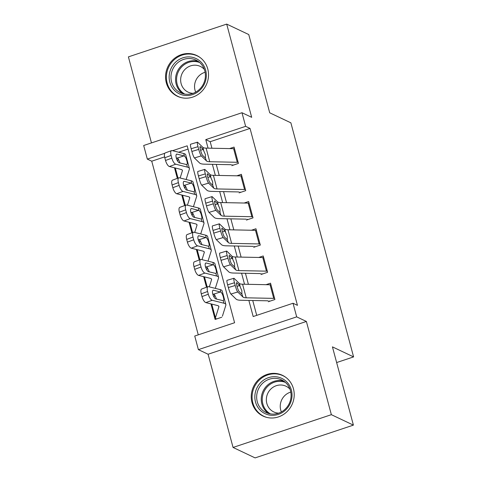 <?xml version="1.0" encoding="UTF-8"?>
<svg xmlns="http://www.w3.org/2000/svg" width="482" height="482" viewBox="0 0 482 482"><rect width="100%" height="100%" fill="white"/><g stroke="black" fill="none" stroke-linecap="round" stroke-linejoin="round"><path stroke-width="0.72" d="M166.314 82.784A22.564 21.238 -64.6 0 0 177.376 96.261A22.564 21.238 -64.6 0 0 200.651 92.466A22.564 21.238 -64.6 0 0 207.76 68.962A22.564 21.238 -64.6 0 0 196.698 55.484A22.564 21.238 -64.6 0 0 173.424 59.28A22.564 21.238 -64.6 0 0 166.314 82.784M252.008 402.591A22.564 21.238 -64.6 0 0 263.064 416.074A22.564 21.238 -64.6 0 0 286.344 412.279A22.564 21.238 -64.6 0 0 293.454 388.775A22.564 21.238 -64.6 0 0 282.392 375.291A22.564 21.238 -64.6 0 0 259.111 379.087A22.564 21.238 -64.6 0 0 252.008 402.591M164.603 156.909L151.74 161.199L147.329 159.108L143.684 145.504L241.982 112.728L245.633 126.332L205.778 139.623L208.067 148.155M336.635 362.554L353.595 356.903L290.875 122.826L269.715 112.8L248.748 34.547L226.703 24.1L128.405 56.876L151.456 142.907M353.595 356.903L332.435 346.871L353.402 425.124L255.105 457.9L233.059 447.453L331.357 414.677L306.383 321.458L296.683 316.861L198.385 349.637L194.734 336.026L234.589 322.741L187.185 145.823L172.544 150.703M306.383 321.458L208.079 354.234L233.059 447.453M208.079 354.234L198.385 349.637M151.74 161.199L198.271 334.851M353.402 425.124L331.357 414.677M231.794 165.639L238.433 163.422L234.059 147.094L229.571 148.589M239.084 192.86L245.73 190.643L241.355 174.309L236.861 175.81M246.38 220.075L253.02 217.858L248.646 201.53L244.157 203.024M253.671 247.296L260.316 245.079L255.942 228.745L251.447 230.245M260.967 274.511L267.606 272.294L263.232 255.966L258.744 257.46M210.953 303.889L215.123 319.446L221.768 317.228M203.663 276.668L206.495 287.242M196.367 249.453L199.205 260.027M189.077 222.232L191.908 232.806M181.786 195.017L184.618 205.591M188.058 149.089L178.635 152.234M174.49 167.796L177.322 178.37M248.869 300.425L253.183 316.541L293.038 303.25L297.442 305.341L250.038 128.423L210.188 141.714L211.935 148.233M216.273 164.41L219.232 175.454M223.564 191.631L226.522 202.669M230.854 218.846L233.818 229.89M238.15 246.067L241.108 257.105M245.44 273.282L248.399 284.326M252.737 300.503L256.719 315.361M268.257 301.732L274.903 299.515L270.523 283.181L266.034 284.681M241.982 112.728L251.682 117.319L226.703 24.1M250.038 128.423L245.633 126.332M293.038 303.25L296.683 316.861M164.778 153.294L147.329 159.108M212.399 164.332L215.358 175.376M219.696 191.553L222.654 202.591M226.986 218.768L229.944 229.812M234.282 245.989L237.24 257.027M241.572 273.204L244.531 284.247M210.188 141.714L205.778 139.623M274.607 298.43A10.122 2.289 165 0 0 273.728 298.37L246.212 297.816A14.466 3.272 -15 0 1 242.976 297.057L237.747 291.984L230.884 294.05A5.784 0.753 -106.7 0 1 228.341 287.555L235.204 285.489A5.784 0.753 73.3 0 0 237.747 291.984M268.01 300.81L240.964 300.262A21.696 4.904 -15 0 1 236.114 299.123L230.884 294.05M269.04 300.913L269.733 301.238M270.962 284.82A10.122 2.289 165 0 0 270.083 284.766L242.567 284.205A14.466 3.272 -15 0 1 239.331 283.446L234.101 278.373A5.784 0.753 73.3 0 0 233.897 278.277A5.784 0.753 73.3 0 0 234.475 282.765L235.204 285.489M234.475 282.765L227.612 284.832L228.341 287.555M227.612 284.832A5.784 0.753 -106.7 0 1 227.028 280.343L233.897 278.277M237.054 286.386L239.584 285.507L241.831 290.646L241.916 294.213L239.042 291.423A4.627 0.603 -106.7 0 1 237.011 286.23A4.627 0.603 -106.7 0 1 236.542 282.639A4.627 0.603 -106.7 0 1 236.71 282.717L236.445 282.795M242.976 297.057L241.916 294.213M239.584 285.507L236.71 282.717M216.599 318.957L215.906 318.626A10.122 2.289 -15 0 1 215.424 318.15L211.779 304.54A10.122 2.289 -15 0 1 211.791 304.196L211.821 304.106M214.026 297.081L214.707 294.906M222.413 316.18L225.823 305.311A21.696 4.904 165 0 0 225.859 304.582L222.214 290.971A21.696 4.904 165 0 0 220.196 289.604L208.537 286.676A5.784 2.121 69.8 0 0 207.995 286.688A5.784 2.121 69.8 0 0 207.579 291.508L201.271 293.839A5.784 2.121 -110.2 0 1 201.681 289.019L207.995 286.688M225.859 304.582A21.696 4.904 165 0 0 223.841 303.214L212.182 300.28L205.874 302.612A5.784 2.121 -110.2 0 1 202 296.563L201.271 293.839M215.424 318.15A10.122 2.289 -15 0 1 215.442 317.807L218.852 306.938A14.466 3.272 165 0 0 218.87 306.456A14.466 3.272 165 0 0 217.527 305.54L205.874 302.612M220.87 292.128C221.907 292.984 222.714 294.58 223.305 296.906C223.937 299.141 223.889 300.4 223.166 300.684L215.876 298.924A4.627 1.693 -110.2 0 1 212.779 294.086A4.627 1.693 -110.2 0 1 213.11 290.23A4.627 1.693 -110.2 0 1 213.544 290.218L220.87 292.128L220.196 289.604M223.238 300.666L223.841 303.214M202 296.563L208.308 294.231L207.579 291.508M208.308 294.231A5.784 2.121 69.8 0 0 212.182 300.28M216.563 299.069L214.665 294.863L212.737 293.93M291.369 390.04A19.527 18.382 115.4 0 1 278.355 414.387A19.527 18.382 115.4 0 1 255.502 401.994A19.527 18.382 115.4 0 1 268.51 377.647A19.527 18.382 115.4 0 1 291.369 390.04M257.274 401.765A18.081 17.021 -64.6 0 0 266.13 412.562A18.081 17.021 -64.6 0 0 284.784 409.519A18.081 17.021 -64.6 0 0 290.477 390.691A18.081 17.021 -64.6 0 0 281.621 379.888A18.081 17.021 -64.6 0 0 262.967 382.931A18.081 17.021 -64.6 0 0 257.274 401.765M281.386 411.941A14.237 13.4 115.4 0 1 280.717 410.025A14.237 13.4 115.4 0 1 290.797 392.089M278.68 413.152A14.237 13.4 115.4 0 1 273.8 411.941A14.237 13.4 115.4 0 1 266.823 403.44A14.237 13.4 115.4 0 1 271.306 388.613A14.237 13.4 115.4 0 1 285.995 386.215A14.237 13.4 115.4 0 1 290.019 389.227M285.904 377.424A22.419 21.106 -64.6 0 0 283.036 375.761A22.419 21.106 -64.6 0 0 259.906 379.527A22.419 21.106 -64.6 0 0 252.845 402.88A22.419 21.106 -64.6 0 0 263.835 416.273A22.419 21.106 -64.6 0 0 266.938 417.442M200.97 89.128A19.527 18.382 115.4 0 1 174.671 90.568A19.527 18.382 115.4 0 1 174.514 63.287A19.527 18.382 115.4 0 1 200.807 61.841A19.527 18.382 115.4 0 1 200.97 89.128M175.93 64.449A18.081 17.021 -64.6 0 0 180.437 92.755A18.081 17.021 -64.6 0 0 200.434 88.381A18.081 17.021 -64.6 0 0 195.927 60.075A18.081 17.021 -64.6 0 0 175.93 64.449M195.692 92.128A14.237 13.4 115.4 0 1 198.451 76.433A14.237 13.4 115.4 0 1 205.103 72.276M192.987 93.339A14.237 13.4 115.4 0 1 188.107 92.134A14.237 13.4 115.4 0 1 184.558 69.848A14.237 13.4 115.4 0 1 200.301 66.402A14.237 13.4 115.4 0 1 204.326 69.414M200.211 57.611A22.419 21.106 -64.6 0 0 197.343 55.948A22.419 21.106 -64.6 0 0 172.55 61.371A22.419 21.106 -64.6 0 0 178.141 96.466A22.419 21.106 -64.6 0 0 181.244 97.629M267.317 271.209A10.122 2.289 165 0 0 266.438 271.155L238.921 270.601A14.466 3.272 -15 0 1 235.686 269.836L230.456 264.763L223.588 266.829A5.784 0.753 -106.7 0 1 221.045 260.334L227.914 258.268A5.784 0.753 73.3 0 0 230.456 264.763M260.72 273.589L233.674 273.047A21.696 4.904 -15 0 1 228.817 271.902L223.588 266.829M261.75 273.692L262.437 274.023M263.672 257.605A10.122 2.289 165 0 0 262.792 257.545L235.276 256.99A14.466 3.272 -15 0 1 232.035 256.225L226.811 251.152A5.784 0.753 73.3 0 0 226.6 251.056A5.784 0.753 73.3 0 0 227.185 255.544L227.914 258.268M227.185 255.544L220.316 257.611L221.045 260.334M220.316 257.611A5.784 0.753 -106.7 0 1 219.732 253.122L226.6 251.056M229.757 259.165L232.294 258.286L234.541 263.425L234.626 266.998L231.752 264.208A4.627 0.603 -106.7 0 1 229.715 259.009A4.627 0.603 -106.7 0 1 229.251 255.418A4.627 0.603 -106.7 0 1 229.414 255.496L229.155 255.574M235.686 269.836L234.626 266.998M232.294 258.286L229.414 255.496M260.027 243.994A10.122 2.289 165 0 0 259.141 243.934L231.625 243.38A14.466 3.272 -15 0 1 228.39 242.621L223.16 237.548L216.298 239.614A5.784 0.753 -106.7 0 1 213.755 233.119L220.623 231.053A5.784 0.753 73.3 0 0 223.16 237.548M253.424 246.374L226.377 245.826A21.696 4.904 -15 0 1 221.527 244.687L216.298 239.614M254.454 246.477L255.147 246.802M256.376 230.384A10.122 2.289 165 0 0 255.496 230.33L227.98 229.769A14.466 3.272 -15 0 1 224.745 229.01L219.515 223.937A5.784 0.753 73.3 0 0 219.31 223.841A5.784 0.753 73.3 0 0 219.888 228.329L220.623 231.053M219.888 228.329L213.026 230.396L213.755 233.119M213.026 230.396A5.784 0.753 -106.7 0 1 212.442 225.907L219.31 223.841M222.467 231.944L224.998 231.071L227.245 236.21L227.329 239.777L224.455 236.987A4.627 0.603 -106.7 0 1 222.425 231.794A4.627 0.603 -106.7 0 1 221.955 228.203A4.627 0.603 -106.7 0 1 222.124 228.281L221.859 228.36M228.39 242.621L227.329 239.777M224.998 231.071L222.124 228.281M252.731 216.773A10.122 2.289 165 0 0 251.851 216.719L224.335 216.165A14.466 3.272 -15 0 1 221.099 215.4L215.87 210.327L209.001 212.393A5.784 0.753 -106.7 0 1 206.465 205.898L213.327 203.832A5.784 0.753 73.3 0 0 215.87 210.327M246.133 219.153L219.087 218.611A21.696 4.904 -15 0 1 214.231 217.466L209.001 212.393M247.164 219.256L247.85 219.587M249.086 203.169A10.122 2.289 165 0 0 248.206 203.109L220.69 202.554A14.466 3.272 -15 0 1 217.454 201.789L212.225 196.716A5.784 0.753 73.3 0 0 212.014 196.62A5.784 0.753 73.3 0 0 212.598 201.108L213.327 203.832M212.598 201.108L205.73 203.175L206.465 205.898M205.73 203.175A5.784 0.753 -106.7 0 1 205.151 198.686L212.014 196.62M215.171 204.73L217.707 203.85L219.955 208.989L220.039 212.562L217.165 209.772A4.627 0.603 -106.7 0 1 215.129 204.573A4.627 0.603 -106.7 0 1 214.665 200.982A4.627 0.603 -106.7 0 1 214.827 201.06L214.568 201.139M221.099 215.4L220.039 212.562M217.707 203.85L214.827 201.06M245.44 189.559A10.122 2.289 165 0 0 244.561 189.498L217.045 188.944A14.466 3.272 -15 0 1 213.803 188.185L208.579 183.112L201.711 185.178A5.784 0.753 -106.7 0 1 199.168 178.683L206.037 176.617A5.784 0.753 73.3 0 0 208.579 183.112M238.843 191.938L211.797 191.39A21.696 4.904 -15 0 1 206.941 190.251L201.711 185.178M239.867 192.041L240.56 192.366M241.789 175.948A10.122 2.289 165 0 0 240.91 175.894L213.393 175.334A14.466 3.272 -15 0 1 210.158 174.574L204.928 169.501A5.784 0.753 73.3 0 0 204.723 169.405A5.784 0.753 73.3 0 0 205.308 173.894L206.037 176.617M205.308 173.894L198.439 175.96L199.168 178.683M198.439 175.96A5.784 0.753 -106.7 0 1 197.855 171.472L204.723 169.405M207.881 177.509L210.411 176.635L212.658 181.774L212.749 185.341L209.869 182.551A4.627 0.603 -106.7 0 1 207.838 177.358A4.627 0.603 -106.7 0 1 207.368 173.767A4.627 0.603 -106.7 0 1 207.537 173.845L207.272 173.924M213.803 188.185L212.749 185.341M210.411 176.635L207.537 173.845M207.085 287.025L204.488 277.319A10.122 2.289 -15 0 1 204.501 276.981L204.531 276.891M206.736 269.86L207.417 267.691M215.303 288.375L218.533 278.096A21.696 4.904 165 0 0 218.563 277.361L214.918 263.756A21.696 4.904 165 0 0 212.899 262.383L201.247 259.455A5.784 2.121 69.8 0 0 200.705 259.473A5.784 2.121 69.8 0 0 200.289 264.293L193.975 266.618A5.784 2.121 -110.2 0 1 194.391 261.798L200.705 259.473M218.563 277.361A21.696 4.904 165 0 0 216.551 275.993L204.892 273.065L198.578 275.391A5.784 2.121 -110.2 0 1 194.704 269.342L193.975 266.618M209.315 286.868L211.556 279.723A14.466 3.272 165 0 0 211.58 279.235A14.466 3.272 165 0 0 210.236 278.325L198.578 275.391M213.58 264.913C214.611 265.769 215.424 267.359 216.008 269.691C216.647 271.92 216.599 273.18 215.87 273.469L208.585 271.709A4.627 1.693 -110.2 0 1 205.483 266.865A4.627 1.693 -110.2 0 1 205.814 263.009A4.627 1.693 -110.2 0 1 206.248 262.997L213.58 264.913L212.899 262.383M215.948 273.451L216.551 275.993M194.704 269.342L201.018 267.016L200.289 264.293M201.018 267.016A5.784 2.121 69.8 0 0 204.892 273.065M209.266 271.854L207.374 267.643L205.44 266.709M199.795 259.804L197.192 250.104A10.122 2.289 -15 0 1 197.21 249.76L197.234 249.67M199.44 242.645L200.126 240.47M208.013 261.154L211.243 250.875A21.696 4.904 165 0 0 211.273 250.146L207.628 236.535A21.696 4.904 165 0 0 205.609 235.168L193.951 232.24A5.784 2.121 69.8 0 0 193.409 232.252A5.784 2.121 69.8 0 0 192.993 237.072L186.685 239.403A5.784 2.121 -110.2 0 1 187.094 234.583L193.409 232.252M211.273 250.146A21.696 4.904 165 0 0 209.254 248.778L197.596 245.844L191.288 248.176A5.784 2.121 -110.2 0 1 187.414 242.127L186.685 239.403M202.024 259.653L204.266 252.502A14.466 3.272 165 0 0 204.29 252.02A14.466 3.272 165 0 0 202.94 251.104L191.288 248.176M206.284 237.692C207.32 238.548 208.128 240.144 208.718 242.47C209.351 244.705 209.309 245.965 208.579 246.248L201.289 244.488A4.627 1.693 -110.2 0 1 198.192 239.65A4.627 1.693 -110.2 0 1 198.524 235.794A4.627 1.693 -110.2 0 1 198.958 235.782L206.284 237.692L205.609 235.168M208.652 246.23L209.254 248.778M187.414 242.127L193.722 239.795L192.993 237.072M193.722 239.795A5.784 2.121 69.8 0 0 197.596 245.844M201.976 244.633L200.084 240.428L198.15 239.494M192.499 232.589L189.902 222.883A10.122 2.289 -15 0 1 189.914 222.545L189.944 222.455M192.149 215.424L192.83 213.255M200.717 233.939L203.946 223.66A21.696 4.904 165 0 0 203.976 222.925L200.331 209.321A21.696 4.904 165 0 0 198.319 207.947L186.661 205.019A5.784 2.121 69.8 0 0 186.118 205.037A5.784 2.121 69.8 0 0 185.703 209.857L179.388 212.182A5.784 2.121 -110.2 0 1 179.804 207.362L186.118 205.037M203.976 222.925A21.696 4.904 165 0 0 201.964 221.557L190.306 218.629L183.991 220.955A5.784 2.121 -110.2 0 1 180.117 214.906L179.388 212.182M194.728 232.432L196.969 225.287A14.466 3.272 165 0 0 196.993 224.799A14.466 3.272 165 0 0 195.65 223.889L183.991 220.955M198.994 210.477C200.024 211.333 200.837 212.923 201.422 215.255C202.06 217.484 202.012 218.744 201.283 219.033L193.999 217.274A4.627 1.693 -110.2 0 1 190.896 212.429A4.627 1.693 -110.2 0 1 191.227 208.573A4.627 1.693 -110.2 0 1 191.661 208.561L198.994 210.477L198.319 207.947M201.362 219.015L201.964 221.557M180.117 214.906L186.432 212.58L185.703 209.857M186.432 212.58A5.784 2.121 69.8 0 0 190.306 218.629M194.686 217.418L192.788 213.207L190.854 212.273M185.208 205.368L182.606 195.668A10.122 2.289 -15 0 1 182.624 195.324L182.648 195.234M184.853 188.209L185.54 186.034M193.427 206.718L196.656 196.439A21.696 4.904 165 0 0 196.686 195.71L193.041 182.1A21.696 4.904 165 0 0 191.023 180.732L179.364 177.804A5.784 2.121 69.8 0 0 178.822 177.816A5.784 2.121 69.8 0 0 178.406 182.636L172.098 184.968A5.784 2.121 -110.2 0 1 172.508 180.148L178.822 177.816M196.686 195.71A21.696 4.904 165 0 0 194.668 194.342L183.015 191.408L176.701 193.74A5.784 2.121 -110.2 0 1 172.827 187.691L172.098 184.968M187.438 205.218L189.679 198.066A14.466 3.272 165 0 0 189.703 197.578A14.466 3.272 165 0 0 188.354 196.668L176.701 193.74M191.697 183.256C192.734 184.112 193.541 185.703 194.132 188.034C194.764 190.27 194.722 191.529 193.993 191.812L186.703 190.053A4.627 1.693 -110.2 0 1 183.606 185.215A4.627 1.693 -110.2 0 1 183.937 181.359A4.627 1.693 -110.2 0 1 184.371 181.346L191.697 183.256L191.023 180.732M194.071 191.794L194.668 194.342M172.827 187.691L179.141 185.359L178.406 182.636M179.141 185.359A5.784 2.121 69.8 0 0 183.015 191.408M187.39 190.197L185.498 185.992L183.564 185.058M238.144 162.338A10.122 2.289 165 0 0 237.265 162.283L209.748 161.723A14.466 3.272 -15 0 1 206.513 160.964L201.283 155.891L194.415 157.957A5.784 0.753 -106.7 0 1 191.878 151.462L198.741 149.396A5.784 0.753 73.3 0 0 201.283 155.891M231.547 164.717L204.501 164.175A21.696 4.904 -15 0 1 199.644 163.03L194.415 157.957M232.577 164.82L233.264 165.151M234.499 148.733A10.122 2.289 165 0 0 233.619 148.673L206.103 148.119A14.466 3.272 -15 0 1 202.868 147.353L197.638 142.28A5.784 0.753 73.3 0 0 197.427 142.184A5.784 0.753 73.3 0 0 198.012 146.673L198.741 149.396M198.012 146.673L191.149 148.739L191.878 151.462M191.149 148.739A5.784 0.753 -106.7 0 1 190.565 144.251L197.427 142.184M200.584 150.294L203.121 149.414L205.368 154.553L205.453 158.126L202.579 155.337A4.627 0.603 -106.7 0 1 200.542 150.137A4.627 0.603 -106.7 0 1 200.078 146.546A4.627 0.603 -106.7 0 1 200.241 146.624L199.982 146.703M206.513 160.964L205.453 158.126M203.121 149.414L200.241 146.624M177.912 178.153L175.315 168.447A10.122 2.289 -15 0 1 175.328 168.11L175.358 168.019M177.563 160.988L178.244 158.819M186.136 179.503L189.36 169.224A21.696 4.904 165 0 0 189.396 168.489L185.745 154.885A21.696 4.904 165 0 0 183.732 153.511L172.074 150.583A5.784 2.121 69.8 0 0 171.532 150.601A5.784 2.121 69.8 0 0 171.116 155.421L164.802 157.747A5.784 2.121 -110.2 0 1 165.218 152.927L171.532 150.601M189.396 168.489A21.696 4.904 165 0 0 187.377 167.121L175.719 164.193L169.405 166.519A5.784 2.121 -110.2 0 1 165.531 160.47L164.802 157.747M180.141 177.997L182.389 170.851A14.466 3.272 165 0 0 182.407 170.363A14.466 3.272 165 0 0 181.063 169.447L169.405 166.519M184.407 156.041C185.437 156.897 186.251 158.488 186.841 160.819C187.474 163.049 187.426 164.308 186.703 164.597L179.412 162.838A4.627 1.693 -110.2 0 1 176.31 157.994A4.627 1.693 -110.2 0 1 176.641 154.138A4.627 1.693 -110.2 0 1 177.075 154.126L184.407 156.041L183.732 153.511M186.775 164.579L187.377 167.121M165.531 160.47L171.845 158.144L171.116 155.421M171.845 158.144A5.784 2.121 69.8 0 0 175.719 164.193M180.099 162.982L178.201 158.771L176.273 157.837M239.331 283.446L240.114 286.38M242.567 284.205L246.212 297.816M270.083 284.766L273.728 298.37M218.852 306.938L218.611 306.04M215.442 317.807L211.791 304.196M213.544 290.218L212.767 290.501M213.64 294.153L220.485 291.959M268.516 413.466A18.081 17.021 115.4 0 1 261.865 403.94A18.081 17.021 115.4 0 1 266.594 386.04A18.081 17.021 115.4 0 1 283.826 381.16M285.38 382.371A17.485 16.46 -64.6 0 0 267.926 386.148A17.485 16.46 -64.6 0 0 262.847 403.964A17.485 16.46 -64.6 0 0 270.438 413.905M182.823 93.659A18.081 17.021 115.4 0 1 180.527 66.63A18.081 17.021 115.4 0 1 198.132 61.347M199.687 62.558A17.485 16.46 -64.6 0 0 181.365 67.227A17.485 16.46 -64.6 0 0 184.745 94.092M232.035 256.225L232.824 259.159M235.276 256.99L238.921 270.601M262.792 257.545L266.438 271.155M224.745 229.01L225.528 231.944M227.98 229.769L231.625 243.38M255.496 230.33L259.141 243.934M217.454 201.789L218.238 204.723M220.69 202.554L224.335 216.165M248.206 203.109L251.851 216.719M210.158 174.574L210.941 177.503M213.393 175.334L217.045 188.944M240.91 175.894L244.561 189.498M211.556 279.723L211.315 278.825M207.182 286.989L204.501 276.981M206.248 262.997L205.477 263.28M206.35 266.938L213.195 264.745M204.266 252.502L204.025 251.604M199.891 259.768L197.21 249.76M198.958 235.782L198.186 236.066M199.054 239.717L205.898 237.524M196.969 225.287L196.734 224.389M192.595 232.553L189.914 222.545M191.661 208.561L190.89 208.845M191.764 212.502L198.608 210.309M189.679 198.066L189.438 197.168M185.305 205.332L182.624 195.324M184.371 181.346L183.6 181.63M184.467 185.281L191.312 183.088M202.868 147.353L203.651 150.288M206.103 148.119L209.748 161.723M233.619 148.673L237.265 162.283M182.389 170.851L182.148 169.953M178.009 178.117L175.328 168.11M177.075 154.126L176.304 154.409M177.177 158.066L184.022 155.873M283.036 375.761L284.5 376.454M263.835 416.273L265.299 416.972M197.343 55.948L198.807 56.641M178.141 96.466L179.605 97.159"/></g></svg>
